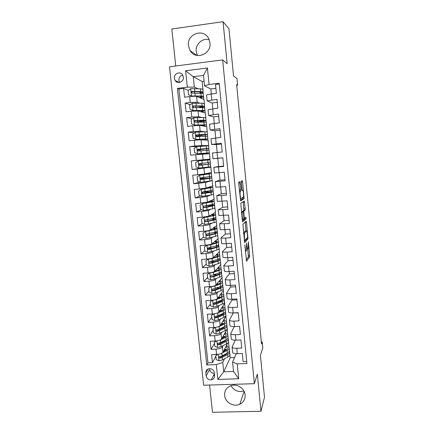 <?xml version="1.0" encoding="UTF-8"?>
<svg xmlns="http://www.w3.org/2000/svg" width="434" height="434" viewBox="0 0 434 434"><rect width="100%" height="100%" fill="white"/><g stroke="black" fill="none" stroke-linecap="round" stroke-linejoin="round"><path stroke-width="0.65" d="M244.852 244.906L246.501 261.246L249.691 256.782L248.405 241.749L248.264 248.427L247.917 248.937C247.548 249.116 247.228 247.966 246.946 245.476L246.539 242.953L246.62 250.505L246.252 251.036C245.872 251.232 245.541 250.06 245.253 247.521L244.852 244.906M188.421 45.733L190.032 50.556C195.425 60.489 211.629 54.288 209.969 42.798L208.705 38.555C203.676 27.825 186.615 33.966 188.421 45.733M197.432 55.53L196.201 51.483C195.213 44.268 202.542 37.59 209.226 39.711M224.628 395.445C225.094 402.296 233.644 407.304 239.758 404.271C243.55 402.329 245.34 399.204 245.118 394.902C244.684 388.571 237.306 383.602 231.289 385.555C226.656 387.236 224.438 390.535 224.628 395.445M243.875 390.942C238.337 392.461 234.04 390.698 230.991 385.647M174.316 78.261L175.2 80.594C177.696 84.451 184.087 81.749 183.387 77.111L182.573 74.876C180.126 70.872 173.589 73.568 174.316 78.261M182.763 75.174C180.137 75.809 178.835 77.529 178.873 80.35L179.589 82.406M240.143 182.936L239.818 181.667L238.803 182.052L238.733 183.495L240.626 200.817L244.098 198.68L242.628 181.954L242.318 180.718L241.109 181.228L241.743 189.273L242.063 190.504L242.633 190.222C243.181 189.772 243.897 195.935 243.425 197.069L241.049 198.566C240.479 199.108 239.725 192.756 240.219 191.557L240.789 191.085L240.805 189.723L240.143 182.936L238.792 183.061L238.7 182.416M209.584 385.034L212.476 412.3L260.953 411.258L264.49 397.273L260.438 355.224L262.792 347.949L262.217 341.97L261.534 343.994L236.628 84.516L237.615 85.21L236.986 78.652L233.525 75.983L228.984 28.894L223.06 21.7L171.821 28.991L175.743 66.001M260.953 411.258L257.34 374.108L254.362 383.694L222.642 59.881L227.145 63.69L223.06 21.7M242.899 224.177L244.695 242.671L247.971 238.912L246.528 222.322L246.224 221.194L242.899 224.177M242.346 220.64L240.81 203.264L244.277 201.023L245.215 208.754L245.199 210.121L243.783 211.26L244.196 217.071L244.51 218.231L245.888 217.071L246.083 218.839L242.671 221.823L242.346 220.64M188.264 90.37L183.62 88.427L184.542 97.227L189.669 96.608L190.282 102.467L197.177 102.25L199.689 103.14M190.19 104.675L185.161 103.075L186.077 111.826L191.193 111.234L191.801 117.066L198.669 116.73L201.848 117.516M192.208 118.851L186.691 117.647L187.607 126.354L192.712 125.789L193.314 131.589L200.155 131.144L204.636 131.752M194.361 132.864L188.215 132.142L189.126 140.811L194.22 140.269L194.823 146.041L201.631 145.482L208.667 145.645L199.765 146.361M196.738 146.665L189.734 146.573L190.64 155.193L195.723 154.678L196.32 160.417L210.04 159.121L201.175 159.989L201.246 160.656M201.181 160.016L191.242 160.927L192.143 169.51L202 167.969M197.812 174.728L204.566 173.947L211.407 172.526L210.859 167.171L197.215 169.01L197.812 174.728L192.745 175.211L193.64 183.75L199.96 182.079M211.266 180.81L205.439 182.437L198.701 183.278L199.293 188.964L194.237 189.425L195.132 197.92L200.589 195.88M210.403 195.121L206.888 196.521L200.183 197.475L200.774 203.134L195.723 203.573L196.613 212.025L201.419 209.687M210.897 209.204L208.336 210.539L201.653 211.602L202.239 217.233L197.204 217.646L198.088 226.054L202.38 223.483M211.803 223.179L209.774 224.492C208.765 224.953 206.546 225.344 203.117 225.658L203.703 231.257L198.674 231.653L199.553 240.024L203.432 237.246L206.318 238.423L215.541 236.346C217.087 235.917 217.803 235.543 217.689 235.223L217.439 232.754M212.893 237.062L211.201 238.374C210.202 238.917 207.994 239.34 204.577 239.644L205.157 245.221L200.139 245.59L201.018 253.917L204.837 250.727M214.081 250.874L212.627 252.187C211.64 252.805 209.438 253.266 206.031 253.564L206.606 259.109L201.598 259.456L202.472 267.745L206.237 264.149M215.318 264.61L214.043 265.939C213.067 266.628 210.875 267.122 207.474 267.415L208.049 272.937L203.047 273.257L203.915 281.509L207.631 277.5M216.593 278.281L215.454 279.621C214.488 280.386 212.302 280.912 208.906 281.199L209.481 286.695L204.495 286.993L205.358 295.201L209.02 290.796M217.89 291.881L216.854 293.238C215.899 294.078 213.729 294.637 210.338 294.914L210.908 300.382L205.928 300.664L206.79 308.834L210.403 304.028M219.197 305.411L218.253 306.784C217.304 307.701 215.139 308.292 211.759 308.563L212.329 314.004L207.36 314.265L208.217 322.397L211.776 317.194M220.515 318.876L219.642 320.27C218.703 321.258 216.55 321.887 213.175 322.147L213.74 327.567L208.781 327.8L209.633 335.894L213.143 330.301M221.839 332.276L221.025 333.692C220.098 334.75 217.949 335.411 214.586 335.666L215.15 341.059L210.197 341.276L211.043 349.327L215.991 349.126C219.349 348.871 221.486 348.182 222.403 347.048L223.157 345.616M215.861 341.015L214.391 342.242L214.808 346.251L217.651 347.477L221.145 346.674L226.532 343.842C228.007 343.044 228.669 342.258 228.512 341.487L228.289 339.274M214.51 343.348L211.043 349.327M246.718 361.43L243.105 361.565L242.297 353.471L237.279 353.672C234.566 353.715 233.015 353.298 232.629 352.424L232.613 352.267M235.255 340.169L232.087 347.07C232.472 347.922 234.024 348.323 236.736 348.274L241.76 348.068L240.951 339.936L235.922 340.153C233.204 340.213 231.653 339.833 231.268 339.019L231.257 338.878M234.268 326.585L230.725 333.643C231.105 334.43 232.657 334.793 235.374 334.728L240.409 334.5L239.595 326.33L234.555 326.574C231.832 326.645 230.28 326.308 229.906 325.554L229.89 325.419M233.324 312.957L229.358 320.151C229.732 320.878 231.284 321.203 234.007 321.122L239.053 320.872L238.233 312.659L233.183 312.925C230.454 313.012 228.908 312.713 228.534 312.024L228.523 311.9M232.016 299.954L227.986 306.594C228.355 307.256 229.906 307.543 232.635 307.446L237.686 307.174L236.866 298.923L231.805 299.21C229.071 299.314 227.524 299.053 227.156 298.429L227.145 298.315M230.704 286.89L226.602 292.972C226.966 293.574 228.517 293.818 231.251 293.704L236.313 293.411L235.488 285.116L230.421 285.426C227.682 285.55 226.136 285.328 225.772 284.764L225.761 284.661M229.385 273.767L225.219 279.279C225.577 279.821 227.123 280.022 229.863 279.892L234.94 279.577L234.11 271.245L229.027 271.575C226.288 271.717 224.736 271.538 224.383 271.038L224.373 270.946M228.056 260.584L223.825 265.527C224.177 265.999 225.723 266.161 228.468 266.015L233.552 265.679L232.722 257.308L227.628 257.66C224.883 257.812 223.331 257.677 222.984 257.243L222.978 257.161M226.727 247.337L222.425 251.704C222.772 252.111 224.318 252.235 227.069 252.073L232.163 251.709L231.322 243.295L226.222 243.669C223.472 243.843 221.92 243.745 221.579 243.376L221.573 243.306M225.392 234.024L221.014 237.816C221.356 238.157 222.902 238.239 225.658 238.06L230.763 237.675L229.922 229.217L224.812 229.613C222.051 229.808 220.505 229.749 220.168 229.445L220.163 229.391M224.047 220.651L219.604 223.857L229.358 223.564L228.512 215.069L218.747 215.4M222.696 207.219L218.183 209.828L227.948 209.389L227.096 200.85L217.32 201.343M221.34 193.721L216.75 195.734L226.526 195.143L225.675 186.56L215.888 187.217M219.978 180.159L215.318 181.569L225.1 180.826L224.242 172.2L214.456 173.036L213.875 167.329L218.611 166.531M213.875 167.329L223.667 166.434L222.805 157.764L213.007 158.757L217.787 158.329L218.611 166.542L223.629 166.054M212.427 153.028L222.23 151.971L221.362 143.263L211.553 144.408L216.403 144.598M210.973 138.663L220.781 137.437L219.908 128.681L210.094 129.988L215.02 130.802M209.508 124.227L219.327 122.833L218.448 114.028L208.624 115.493L213.626 116.941M208.038 109.721L217.863 108.147L216.984 99.305L207.148 100.932L212.226 103.015M189.669 96.608C193.168 96.229 195.468 96.169 196.575 96.435L203.958 99.37L204.517 104.854M191.193 111.234L198.072 110.947L205.353 113.057L205.906 118.515M192.712 125.789L199.559 125.388L206.736 126.679L207.289 132.115M194.22 140.269L201.04 139.753L208.119 140.242L208.667 145.645M195.723 154.678L209.492 153.739L210.04 159.121M199.293 188.964L206.02 188.079L212.768 185.877L212.123 180.555M200.774 203.134L207.468 202.141L214.119 199.163L213.479 193.862M202.239 217.233L208.911 216.132L215.465 212.383L214.825 207.11M203.703 231.257C207.126 230.948 209.34 230.546 210.344 230.053L216.805 225.544L216.17 220.298M205.157 245.221C208.575 244.917 210.778 244.478 211.77 243.908L218.139 238.651L217.505 233.421M206.606 259.109C210.013 258.816 212.21 258.344 213.192 257.698L219.468 251.693L218.839 246.49M208.049 272.937C211.45 272.644 213.637 272.14 214.608 271.418L220.792 264.675L220.005 258.23M209.481 286.695C212.872 286.413 215.052 285.87 216.013 285.073L222.105 277.597L221.373 271.657M221.329 272.731L221.579 272.438M210.908 300.382C214.293 300.106 216.463 299.536 217.412 298.663L223.418 290.465L222.734 285.019M222.479 285.865L222.892 285.328M212.329 314.004C215.703 313.739 217.868 313.131 218.807 312.187L224.72 303.274L224.107 298.163M213.74 327.567C217.114 327.301 219.262 326.666 220.195 325.646L226.016 316.023L225.398 310.934M215.15 341.059C218.508 340.804 220.651 340.131 221.573 339.041L227.313 328.712L226.694 323.645M214.58 375.616L214.266 372.66C213.702 370.039 212.069 368.705 209.378 368.656C206.985 369.095 205.808 370.522 205.841 372.942L206.155 375.893C206.79 378.643 208.515 379.962 211.336 379.853C213.55 379.311 214.629 377.895 214.58 375.616M254.362 383.694L203.622 385.213L169.51 66.814L222.642 59.881M183.62 88.427L178.927 89.008L177.398 88.395L206.763 364.967L216.3 364.62L222.761 362.412L224.481 358.885M177.398 88.395L187.32 87.169L185.606 70.78L207.414 67.975L209.074 84.489L219.192 83.241L246.924 363.508L237.208 363.86L238.705 378.752L217.846 379.414L216.3 364.62M228.002 336.459L228.517 341.504M178.927 89.008L207.935 362.862L212.448 362.694L211.608 354.681L216.55 354.486C219.902 354.236 222.034 353.536 222.951 352.375L227.714 343.072M219.273 84.039L215.508 84.505L216.392 93.391L211.184 94.021C208.374 94.379 206.834 94.737 206.557 95.084L206.562 95.138M214.586 335.666L209.633 335.894M213.175 322.147L208.217 322.397M211.759 308.563L206.79 308.834M210.338 294.914L205.358 295.201M208.906 281.199L203.915 281.509M207.474 267.415L202.472 267.745M206.031 253.564L201.018 253.917M204.577 239.644L199.553 240.024M203.117 225.658L198.088 226.054M201.653 211.602L196.613 212.025M200.183 197.475L195.132 197.92M198.701 183.278L193.64 183.75M197.215 169.01L192.143 169.51M191.242 160.927L196.32 160.417M189.734 146.573L194.823 146.041M188.215 132.142L193.314 131.589M186.691 117.647L191.801 117.066M185.161 103.075L190.282 102.467M204.072 81.239L202.136 81.478L193.26 76.737L194.329 87.071L197.79 88.672M202.136 81.478L203.117 91.129M229.282 349.066L230.264 357.687L223.727 371.77L233.525 371.433L232.57 362.054L237.208 363.86M222.761 362.412L223.727 371.77L217.846 379.414M236.291 353.677L232.57 362.054M236.704 85.319L237.615 85.21M262.217 341.97L261.344 342.008M230.264 357.687L234.582 357.518M210.821 89.019L204.533 85.818L203.481 75.44L193.26 76.737L185.606 70.78M205.211 113.019L204.984 110.778M204.696 107.936L204.539 106.401M206.6 126.657L206.421 124.867M206.134 122.079L205.976 120.511M207.984 140.231L207.848 138.891M207.571 136.157L207.409 134.551M209.362 153.744L209.269 152.839M208.998 150.164L208.83 148.526M210.859 167.171L210.685 166.748M210.414 164.095L210.246 162.435M209.98 159.793L209.91 159.132M211.825 177.924L211.662 176.318M211.391 173.643L211.277 172.553M213.224 191.692L213.067 190.135M212.79 187.428L212.638 185.915M214.624 205.391L214.467 203.882M214.19 201.148L213.995 199.217M216.013 219.024L215.861 217.57M215.579 214.808L215.34 212.454M217.391 232.597L217.25 231.186M216.967 228.398L216.685 225.631M218.769 246.1L218.627 244.738M218.34 241.922L218.02 238.749M219.713 255.382L219.349 251.807M221.08 268.782L220.673 264.805M222.436 282.116L221.991 277.738M223.787 295.386L223.304 290.617M225.132 308.596L224.611 303.442M226.472 321.746L225.908 316.202M227.807 334.836L227.204 328.907M229.136 347.862L228.528 341.894M203.817 99.315L203.546 96.625M203.248 93.722L203.096 92.22M227.015 346.408L226.846 344.764M215.861 356.336L212.448 362.694M207.935 362.862L206.763 364.967M225.696 333.491L225.534 331.912M224.367 320.52L224.215 319.006M238.255 312.892L233.318 312.914M223.038 307.484L222.886 306.035M236.959 299.856L232.033 300.127L231.94 299.2M221.698 294.388L221.557 293.004M235.651 286.755L230.72 287.048L230.552 285.42M222.767 285.333L222.392 285.816M220.353 281.232L220.217 279.914M234.344 273.594L229.396 273.908L229.163 271.565M215.622 274.793L213.794 274.912M219.002 268.011L218.877 266.764M233.025 260.367L228.072 260.709L227.763 257.65M214.694 261.621L211.689 261.669M217.646 254.731L217.526 253.554M231.702 247.087L226.738 247.445L226.358 243.664M211.336 248.557L210.316 248.405M216.278 241.391L216.17 240.279M230.373 233.736L225.398 234.116L224.948 229.608M214.911 227.98L214.803 226.944M229.038 220.331L224.052 220.732L223.526 215.481M213.962 218.698L213.919 218.297M213.533 214.515L213.436 213.544M227.693 206.855L222.702 207.278L222.099 201.284M212.579 205.184L212.508 204.485M212.15 200.98L212.058 200.085M226.347 193.32L221.345 193.765L220.667 187.016M204.49 192.056L204.457 191.714M211.195 191.606L211.092 190.613M210.761 187.385L210.674 186.555M224.991 179.719L219.978 180.186L219.224 172.678M211.027 180.853L208.07 181.298M203.09 178.51L202.993 177.571M209.801 177.967L209.665 176.671M209.367 173.725L209.286 172.971M222.81 157.824L217.787 158.323M210.729 167.182L202.022 168.159L201.984 167.774M201.685 164.904L201.528 163.363M208.727 167.508L208.678 167.009M208.396 164.258L208.233 162.658M207.962 159.989L207.891 159.316M217.195 152.486L216.403 144.576L221.438 144.05M200.579 154.206L200.541 153.831M200.226 150.799L200.101 149.584M207.333 153.837L207.257 153.11M206.969 150.273L206.823 148.829M206.519 145.9L206.492 145.612M215.741 137.974L215.014 130.764L220.06 130.216M198.745 136.455L198.68 135.837M205.928 140.09L205.846 139.281M205.521 136.135L205.407 134.985M214.277 123.392L213.62 116.887L218.676 116.312M204.517 126.283L204.425 125.393M204.072 121.927L203.985 121.075M212.801 108.733L212.221 102.939L217.288 102.348M203.096 112.406L202.998 111.435M202.613 107.648L202.553 107.095M211.32 94.004L210.81 88.927L215.888 88.308M209.074 84.489L204.533 85.818M194.329 87.071L187.32 87.169M201.674 98.464L201.566 97.411M233.525 371.433L238.705 378.752M207.414 67.975L203.481 75.44M206.155 375.893L209.589 369.453C210.137 371.998 211.721 373.294 214.336 373.338M214.57 375.513L213.495 375.551M246.165 259.933L248.389 256.868L247.792 248.991M246.045 230.969L245.183 222.127M244.385 241.597L246.637 239.069L246.724 238.337M244.499 239.78L244.722 240.572L247.581 237.387L247.434 234.485C247.158 232.022 246.838 230.839 246.469 230.937L244.385 233.161L244.499 239.78L244.206 239.801M245.308 231.029L246.469 230.937M243.517 232.678L245.15 231.04M242.394 211.738L243.886 210.23L243.192 201.712M242.389 221.004L244.749 218.991L244.792 217.998M242.389 212.269L242.281 212.465C241.776 213.685 242.525 220.125 243.089 219.43L243.913 218.698L243.507 212.855L243.186 211.667L241.537 212.34M241.879 211.776L243.186 211.667M241.505 212.031L241.841 211.781M239.465 191.047L238.792 183.061M242.107 190.271L241.163 181.152M240.393 200.264L242.742 198.859L242.812 197.546M217.96 354.372L215.785 355.592L216.203 359.585L219.034 360.811L222.517 359.981L227.877 356.992C229.347 356.151 229.998 355.316 229.836 354.497L229.613 352.31M227.134 353.667L226.564 353.412M220.488 353.835L227.204 350.422C228.68 349.603 229.336 348.795 229.174 347.997C228.946 347.189 227.931 346.582 226.125 346.175M223.391 351.513L225.794 350.216C227.02 349.538 227.573 348.865 227.438 348.198L225.745 346.912M215.785 355.592L217.027 354.459M229.206 348.274L229.429 350.471C229.586 351.274 228.935 352.093 227.459 352.923L222.094 355.864L219.653 356.585C218.627 357.236 218.687 357.773 219.816 358.186L222.257 357.459L227.622 354.497C229.092 353.667 229.749 352.842 229.586 352.028L229.25 351.415M226.06 350.064L224.253 349.831M223.933 350.455L225.045 350.623M227.839 352.701L226.206 354.285L220.174 357.491L219.816 358.186M226.678 349.641L224.66 349.034M225.658 340.663L224.877 340.386M218.253 340.647L220.456 339.996L225.859 337.24C227.34 336.464 228.002 335.704 227.85 334.961C227.622 334.202 226.597 333.643 224.779 333.274M221.986 338.308L224.443 337.055C225.68 336.415 226.233 335.78 226.109 335.162L224.394 333.963M216.712 340.918L214.391 342.242M227.872 335.222L228.1 337.446C228.257 338.2 227.595 338.965 226.114 339.751L220.716 342.534L218.264 343.229C217.26 343.836 217.288 344.374 218.362 344.84L220.884 344.14L226.277 341.336C227.752 340.544 228.414 339.773 228.262 339.014L227.877 338.39M224.297 337.131L222.718 336.979M222.398 337.56L223.266 337.652M226.537 339.518L224.861 341.146L218.72 344.2L218.362 344.84M225.192 336.616L223.201 336.117M215.459 327.404L212.991 328.82L213.414 332.856L216.257 334.071L219.767 333.301L225.181 330.627C226.667 329.873 227.335 329.14 227.183 328.424L226.955 326.178M224.134 327.599L223.103 327.317M216.083 327.307L219.072 326.59L224.503 323.992C225.995 323.265 226.662 322.554 226.515 321.865C226.293 321.16 225.262 320.645 223.418 320.319M220.564 325.039L223.087 323.835C224.335 323.227 224.893 322.636 224.769 322.066L223.033 320.954M212.991 328.82L214.7 327.496M226.537 322.104L226.77 324.361C226.917 325.061 226.25 325.777 224.758 326.514L219.333 329.146L216.875 329.807C215.882 330.366 215.888 330.903 216.892 331.43L219.501 330.757L224.921 328.109C226.412 327.361 227.08 326.639 226.928 325.934L226.483 325.305M222.414 324.155L221.145 324.073M220.825 324.61L221.378 324.648M225.208 326.287L223.51 327.941L217.25 330.833L216.892 331.43M223.651 323.536L221.709 323.14M214.168 313.831L211.586 315.339L212.009 319.391L214.857 320.607L218.378 319.869L223.825 317.346C225.317 316.641 225.989 315.957 225.843 315.296L225.615 313.017M222.544 314.482L221.194 314.216M214.157 313.847L217.678 313.126L223.141 310.684C224.638 310.001 225.317 309.344 225.175 308.71C224.953 308.053 223.911 307.581 222.051 307.299M219.127 311.704L221.725 310.549C222.978 309.979 223.543 309.431 223.423 308.905L221.66 307.89M211.586 315.339L213.533 313.907M225.197 308.927L225.43 311.216C225.571 311.856 224.899 312.523 223.401 313.218L217.944 315.686L215.476 316.315C214.504 316.831 214.488 317.373 215.416 317.938L218.112 317.308L223.564 314.818C225.062 314.118 225.734 313.446 225.588 312.795L225.072 312.16M220.391 311.145L219.517 311.118M223.863 313.174L223.846 313.006C223.949 313.543 223.385 314.102 222.148 314.677L215.774 317.395L215.416 317.938M222.04 310.402L220.184 310.115M212.812 300.198L210.17 301.793L210.593 305.867L213.452 307.077L216.984 306.366L222.458 304.006C223.96 303.344 224.644 302.71 224.503 302.107L224.264 299.796M220.868 301.31L219.11 301.087M212.747 300.285L216.284 299.59L221.774 297.312C223.282 296.677 223.966 296.064 223.83 295.489C223.613 294.887 222.555 294.464 220.667 294.225M217.673 298.31L220.358 297.203C221.617 296.672 222.186 296.167 222.072 295.684L220.271 294.762M210.17 301.793L212.362 300.252M223.846 295.69L224.085 298.006C224.221 298.592 223.543 299.21 222.034 299.861L216.55 302.167L214.071 302.764C213.121 303.241 213.078 303.778 213.94 304.38L216.718 303.795L222.197 301.467C223.705 300.811 224.383 300.187 224.248 299.596L223.624 298.955M218.166 298.109L217.819 298.109M222.447 299.677L222.496 299.786C222.609 300.285 222.04 300.805 220.781 301.348L214.304 303.881L213.94 304.38M220.32 297.219L218.611 297.03M211.466 286.494L208.749 288.181L209.177 292.272L212.042 293.476L215.584 292.798L221.09 290.606C222.599 289.988 223.288 289.402 223.152 288.854L222.913 286.516M219.051 288.095L216.772 287.948M211.331 286.652L214.879 285.99L220.401 283.879C221.915 283.283 222.609 282.729 222.474 282.209C222.262 281.655 221.188 281.286 219.262 281.086M216.192 284.856L218.98 283.793C220.25 283.299 220.825 282.832 220.716 282.398L218.866 281.574M208.749 288.181L211.179 286.532M222.496 282.388L222.734 284.737C222.864 285.268 222.175 285.832 220.662 286.435L212.655 289.147C211.727 289.586 211.667 290.118 212.459 290.753L215.313 290.216L220.825 288.051C222.338 287.444 223.027 286.869 222.897 286.331L222.143 285.691M220.998 286.299L221.139 286.521C221.248 286.972 220.673 287.449 219.409 287.954L212.828 290.303L212.459 290.753M218.459 283.993L216.978 283.89M210.127 272.726L207.322 274.505L207.75 278.617L210.62 279.816L214.174 279.171L219.713 277.136C221.232 276.567 221.926 276.035 221.796 275.541L221.557 273.17M217.071 274.847L214.043 274.82M209.91 272.959L213.468 272.33L219.018 270.377C220.543 269.829 221.242 269.324 221.118 268.863C220.901 268.364 219.81 268.044 217.841 267.892M214.678 271.337L217.602 270.317C218.877 269.861 219.458 269.438 219.354 269.053L217.445 268.326M207.322 274.505L209.991 272.742M221.134 269.02L221.373 271.402C221.503 271.879 220.803 272.395 219.284 272.948L211.239 275.465C210.333 275.867 210.246 276.398 210.984 277.055L213.908 276.572L219.447 274.57C220.971 274.011 221.666 273.485 221.535 273.002L220.591 272.373M219.474 272.877L219.778 273.198C219.881 273.599 219.3 274.033 218.031 274.5L210.984 277.055M216.414 270.735L215.264 270.702M208.814 258.886L205.884 260.763L206.318 264.892L209.193 266.085L212.758 265.472L218.329 263.606C219.854 263.08 220.559 262.603 220.434 262.163L220.19 259.765M214.835 261.572L209.996 261.691M209.313 258.81L210.327 258.637M208.477 259.196L212.052 258.599L217.635 256.814C219.165 256.315 219.87 255.859 219.75 255.452C219.539 255.013 218.421 254.742 216.392 254.633M213.11 257.763L216.213 256.776C217.494 256.358 218.085 255.984 217.982 255.642L215.991 255.018M205.884 260.763L208.792 258.886M219.767 255.593L220.011 258.008C220.13 258.425 219.43 258.886 217.895 259.396L209.812 261.713C208.928 262.087 208.825 262.613 209.503 263.286L212.492 262.863L218.063 261.024C219.593 260.508 220.298 260.042 220.174 259.619L218.948 259M217.835 259.413L218.411 259.809C218.508 260.161 217.922 260.552 216.647 260.98L209.503 263.286M214.071 257.46L213.436 257.465M207.343 245.107L204.447 246.951L207.36 244.993M204.447 246.951L204.875 251.102L207.761 252.29L211.336 251.709L216.935 250.006C218.476 249.528 219.181 249.105 219.067 248.725L218.817 246.29M212.183 248.308L207.973 248.405M207.409 245.069L210.523 244.407M207.04 245.367L210.626 244.798L216.24 243.181C217.781 242.731 218.492 242.329 218.378 241.982C218.166 241.597 217.005 241.375 214.906 241.32M210.859 244.309L214.819 243.17C216.105 242.796 216.702 242.46 216.609 242.172L214.504 241.651M218.389 242.101L218.638 244.548C218.758 244.906 218.047 245.318 216.506 245.78L208.38 247.895C207.512 248.248 207.392 248.763 208.022 249.452L211.065 249.083L216.674 247.418C218.21 246.951 218.92 246.534 218.801 246.165L217.136 245.579M216.018 245.921L217.033 246.355C217.13 246.658 216.539 247.006 215.253 247.396L208.022 249.452M208.77 235.092L206.747 235.125M205.971 231.213L202.998 233.074L205.971 231.213L213.419 229.499L215.226 228.631L212.964 228.23M205.597 231.468L214.841 229.488C216.387 229.081 217.108 228.734 217 228.447C216.783 228.116 215.568 227.953 213.365 227.948M202.998 233.074L203.432 237.246M206.248 230.991L207.571 230.991M217.011 228.55L217.26 231.024C217.374 231.322 216.653 231.68 215.107 232.098L206.937 234.007C206.09 234.338 205.955 234.854 206.541 235.548L209.638 235.239L215.275 233.742C216.821 233.324 217.537 232.955 217.429 232.651L214.987 232.125M213.886 232.418L215.655 232.836C215.747 233.096 215.145 233.4 213.853 233.747L206.541 235.548M203.996 217.445L201.539 219.127L201.978 223.32L204.87 224.492L214.136 222.615C215.693 222.235 216.414 221.915 216.306 221.655L216.051 219.154M211.721 214.521L215.617 214.846L213.43 215.725L204.148 217.505L212.009 215.763L213.832 215.031L211.325 214.749M215.622 214.928L215.877 217.434L213.702 218.345L205.488 220.054C204.658 220.369 204.512 220.873 205.054 221.573L208.201 221.329L213.87 220C215.427 219.631 216.148 219.316 216.045 219.067L212.215 218.687M211.136 218.937L214.266 219.257L212.448 220.033L205.054 221.573M204.148 217.505L204.799 224.465M212.443 201.414L203.074 203.302L200.079 205.114L200.519 209.324L203.416 210.495L212.725 208.819L214.917 208.022L214.662 205.488M202.689 203.47L212.02 201.897L214.222 201.181L209.888 201.056M212.438 201.365L209.497 201.23M214.228 201.24L214.488 203.779L212.286 204.533L204.034 206.036C203.221 206.329 203.063 206.828 203.568 207.533L206.758 207.349L214.656 205.423C214.228 205.125 212.036 205.108 208.065 205.374M206.915 205.602L212.872 205.607L203.568 207.533M203.53 191.833L213.257 191.714L211.038 192.316L211.309 194.958L213.523 194.323L213.262 191.757M211.038 187.667L201.609 189.24L198.609 191.031L199.049 195.262L201.956 196.428L211.309 194.958M201.224 189.365L212.823 187.45L207.566 187.575M211.032 187.629L207.181 187.7M204.788 193.228L204.68 192.143L202.26 192.305M212.828 187.488L213.089 190.065L202.575 191.942C201.772 192.224 201.609 192.718 202.076 193.428L202.749 193.64L211.038 192.316M204.68 192.143L211.472 191.893L203.177 193.483L202.472 193.282L202.244 192.343M202.163 177.669L202.119 178.445L201.734 178.586L211.857 177.935L209.611 178.379L209.882 181.032L212.123 180.56L211.857 177.962M202.884 174.793L202.835 174.327L209.627 173.833L199.683 175.233L197.128 176.877L197.573 181.13L200.486 182.291L209.882 181.032M199.748 175.195L211.418 173.654L201.403 174.359M202.835 174.327L199.548 174.555M203.34 179.166L203.275 178.553L200.747 178.754M211.423 173.671L211.683 176.28L201.105 177.783C200.318 178.054 200.145 178.537 200.584 179.247L201.284 179.486L209.611 178.379M203.275 178.553L210.061 178.119L201.712 179.383L200.98 179.15L200.806 178.173M200.606 163.455L200.72 164.931L200.329 165.023L210.447 164.095L208.179 164.367L208.456 167.036L210.712 166.727L210.447 164.101M207.734 160.01L208.011 162.685L210.273 162.43L210.007 159.788L198.267 160.949L195.647 162.652L196.092 166.927L199.011 168.083L208.456 167.036M201.875 165.034L199.694 165.104M201.864 164.898L208.651 164.274L200.248 165.208L199.488 164.953L199.385 163.895M208.011 162.685L199.629 163.553C198.853 163.808 198.669 164.291 199.081 165.001L199.808 165.267L208.179 164.367M196.716 146.681L197.454 153.772L194.6 152.654L194.155 148.363L196.781 146.638L206.296 145.911L206.568 148.596L208.857 148.509L198.745 149.757L199.097 149.763L199.374 150.875M197.454 153.772L209.297 152.833L200.551 153.934M197.53 153.804L207.495 153.012L197.421 154.168L200.562 154.037M206.296 145.911L208.586 145.857L208.857 148.493M197.828 149.801L200.275 149.524L200.231 149.122M206.568 148.596L198.148 149.253C197.383 149.497 197.193 149.98 197.578 150.69L198.327 150.972L209.031 150.186L209.297 152.822M197.578 150.69L197.991 150.679C197.606 149.942 197.806 149.464 198.593 149.253L207.056 148.688L200.275 149.524M207.43 134.486L207.164 131.86L204.848 131.746L195.289 132.251L192.653 133.998L193.103 138.316L196.038 139.455L207.875 138.869L201.788 139.808M196.038 139.455L206.069 139.048L201.398 139.781M204.848 131.746L205.119 134.442L207.436 134.529L197.324 136.059L197.877 136.52M196.325 136.054L198.848 135.733L198.756 134.844M205.119 134.442L196.656 134.882C195.902 135.12 195.707 135.592 196.07 136.303L196.835 136.612L207.604 136.211L207.875 138.837M196.07 136.303L196.483 136.341C196.125 135.603 196.331 135.131 197.107 134.931L205.629 134.703L198.848 135.733M205.998 120.413L205.732 117.798L203.389 117.505L193.786 117.798L191.144 119.562L191.6 123.902L194.541 125.035L206.448 124.84L201.837 125.8M194.541 125.035L204.636 125.014L201.425 125.724M203.389 117.505L203.665 120.218L206.004 120.473C205.483 120.88 202.759 121.374 197.833 121.949L197.047 122.052M195.267 122.166L197.416 121.873L197.275 120.495M203.665 120.218L195.159 120.44C194.41 120.668 194.21 121.135 194.557 121.845L195.338 122.176L206.172 122.166L206.443 124.786M194.557 121.845L194.974 121.932C194.638 121.189 194.85 120.728 195.615 120.538L204.192 120.647L197.416 121.873M204.555 106.27L204.289 103.661L201.929 103.2L192.278 103.27L189.631 105.055L190.087 109.411L193.032 110.54L202.662 110.361L205.011 110.741L201.018 111.804M193.032 110.54L201.23 110.599L203.199 110.914L200.584 111.674M199.819 107.599C202.759 107.127 204.338 106.71 204.566 106.352L202.206 105.923L193.651 105.923C192.913 106.146 192.707 106.612 193.038 107.317L193.835 107.67L202.38 107.643L204.739 108.05L205.005 110.665M193.038 107.317L193.461 107.448C193.141 106.71 193.358 106.249 194.117 106.07L202.749 106.525L198.68 107.583M203.107 92.062L202.846 89.458C202.895 89.138 202.098 88.921 200.459 88.824L190.759 88.666L188.112 90.473L188.568 94.856L191.519 95.979L201.192 96.017C202.83 96.093 203.622 96.277 203.568 96.57C203.41 96.923 202.195 97.325 199.917 97.764M191.519 95.979L199.765 96.283L201.75 96.744L199.461 97.585M192.653 91.531L192.3 91.601M191.416 96.408L191.936 96.142L188.568 94.856M200.248 93.256L203.117 92.165C203.172 91.851 202.374 91.65 200.736 91.558L192.143 91.335C191.41 91.547 191.199 92.013 191.508 92.724L192.322 93.093L200.915 93.288C202.553 93.37 203.345 93.565 203.291 93.869L203.557 96.473M191.508 92.724L191.942 92.898C191.638 92.154 191.861 91.699 192.609 91.536L199.309 91.834L201.3 92.333L199.097 93.202M196.575 96.435L197.177 102.25M198.072 110.947L198.669 116.73M199.559 125.388L200.155 131.144M201.04 139.753L201.631 145.482M202.515 154.054L203.101 159.75M203.98 168.278L204.566 173.947M205.439 182.437L206.02 188.079M206.888 196.521L207.468 202.141M208.336 210.539L208.911 216.132M209.774 224.492L210.344 230.053M211.201 238.374L211.77 243.908M212.627 252.187L213.192 257.698M214.043 265.939L214.608 271.418M215.454 279.621L216.013 285.073M216.854 293.238L217.412 298.663M218.253 306.784L218.807 312.187M219.642 320.27L220.195 325.646M221.025 333.692L221.573 339.041M222.403 347.048L222.951 352.375M236.736 348.274L237.279 353.672M211.184 94.021L211.776 99.923M212.665 108.75L213.257 114.619M214.136 123.408L214.727 129.251M215.606 137.99L216.186 143.8M217.06 152.502L217.646 158.285M218.514 166.938L219.089 172.694M219.957 181.303L220.532 187.027M221.394 195.598L221.964 201.295M222.821 209.823L223.391 215.492M224.242 223.977L224.812 229.613M225.658 238.06L226.222 243.669M227.069 252.073L227.628 257.66M228.468 266.015L229.027 271.575M229.863 279.892L230.421 285.426M231.251 293.704L231.805 299.21M232.635 307.446L233.183 312.925M234.007 321.122L234.555 326.574M235.374 334.728L235.922 340.153M215.991 349.126L216.55 354.486M207.951 369.052L205.841 372.942M244.96 247.543L245.253 247.521M245.308 251.102L246.045 251.053M246.501 243.696L246.772 243.68M246.669 245.492L246.946 245.476M246.81 249.013L247.722 248.948M248.411 255.409L249.713 255.322M248.362 256.917L249.669 256.83M244.787 245.709L245.074 245.687M245.221 222.425L246.528 222.322M247.445 237.534L247.993 237.49M246.637 239.069L247.944 238.971M244.288 240.604L244.678 240.572M243.55 233.02L244.499 232.949M244.022 237.865L244.309 237.843M243.273 202.32L244.586 202.206M243.908 208.868L245.215 208.754M243.848 210.295L245.161 210.186M242.492 211.304L243.827 211.19M243.485 212.676L243.767 212.649M243.913 217.092L244.196 217.071M243.968 218.28L244.467 218.237M244.749 218.991L246.062 218.882M239.449 189.842L240.805 189.723M239.487 191.269L240.74 191.161M239.503 191.427L240.349 191.351M241.917 190.287L242.633 190.222M241.315 182.074L242.628 181.954M243.002 197.432L244.114 197.334M242.742 198.859L244.06 198.745M218.297 354.323L218.964 360.784M227.622 354.497L227.877 356.992M227.204 350.422L227.459 352.923M222.257 357.459L222.517 359.981M221.834 353.336L222.094 355.864M216.897 340.896L217.58 347.444M226.277 341.336L226.532 343.842M225.859 337.24L226.114 339.751M220.884 344.14L221.145 346.674M220.456 339.996L220.716 342.534M218.796 344.184L218.432 344.835M215.497 327.399L216.186 334.044M224.921 328.109L225.181 330.627M224.503 323.992L224.758 326.514M219.501 330.757L219.767 333.301M219.072 326.59L219.333 329.146M217.407 330.811L217.038 331.419M214.092 313.885L214.787 320.574M223.564 314.818L223.825 317.346M223.141 310.684L223.401 313.218M218.112 317.308L218.378 319.869M217.678 313.126L217.944 315.686M216.018 317.373L215.644 317.938M212.682 300.323L213.382 307.044M222.197 301.467L222.458 304.006M221.774 297.312L222.034 299.861M216.718 303.795L216.984 306.366M216.284 299.59L216.55 302.167M214.618 303.876L214.239 304.397M211.266 286.695L211.966 293.449M220.825 288.051L221.09 290.606M220.401 283.879L220.662 286.435M215.313 290.216L215.584 292.798M214.879 285.99L215.145 288.583M213.208 290.308L212.828 290.785M209.844 272.997L210.55 279.784M219.447 274.57L219.713 277.136M219.018 270.377L219.284 272.948M213.908 276.572L214.174 279.171M213.468 272.33L213.734 274.928M211.797 276.675L211.407 277.109M208.412 259.234L209.123 266.053M211.863 261.659L211.83 261.349M218.063 261.024L218.329 263.606M217.635 256.814L217.895 259.396M212.492 262.863L212.758 265.472M212.052 258.599L212.318 261.214M210.376 262.977L209.98 263.367M206.975 245.405L207.691 252.257M210.49 248.394L210.403 247.554M216.674 247.418L216.935 250.006M216.24 243.181L216.506 245.78M211.065 249.083L211.336 251.709M210.626 244.798L210.897 247.429M208.949 249.214L208.548 249.555M205.532 231.506L206.248 238.396M209.107 235.006L208.971 233.693M215.275 233.742L215.541 236.346M214.841 229.488L215.107 232.098M209.638 235.239L209.91 237.875M209.193 230.937L209.465 233.573M207.517 235.385L207.11 235.678M207.674 221.145L207.533 219.756M213.87 220L214.136 222.615M213.43 215.725L213.702 218.345M208.201 221.329L208.477 223.977M207.756 217.005L208.027 219.653M206.079 221.486L205.667 221.736M202.624 203.508L203.345 210.463M206.237 207.219L206.085 205.759M205.792 202.89L205.754 202.526M212.459 206.193L212.725 208.819M212.02 201.897L212.286 204.533M206.758 207.349L207.034 210.013M206.307 203.003L206.584 205.667M204.631 207.517L204.213 207.723M203.465 191.947L202.461 192.034M201.159 189.408L201.881 196.396M204.343 188.877L204.289 188.394M210.598 188.003L210.87 190.651M205.309 193.304L205.586 195.978M204.859 188.931L205.13 191.611M203.177 193.483L202.749 193.64M202.07 178.493L200.725 178.618M199.683 175.233L200.416 182.258M209.172 174.039L209.443 176.698M203.85 179.182L204.126 181.873M203.394 174.793L203.676 177.484M201.712 179.383L201.284 179.486M200.671 164.974L199.645 165.077M198.202 160.992L198.94 168.05M202.385 164.996L202.662 167.698M201.929 160.585L202.206 163.292M200.248 165.208L199.808 165.267M206.741 150.289L207.018 152.969M200.915 150.739L201.192 153.457M200.454 146.307L200.736 149.025M198.593 149.253L198.148 149.253M199.097 149.763L197.796 149.898M195.224 132.294L195.962 139.428M199.271 139.819L199.217 139.276M205.293 136.146L205.57 138.837M199.434 136.417L199.716 139.14M198.973 131.958L199.255 134.692M197.107 134.931L196.656 134.882M197.682 136.108L196.418 136.249M193.721 117.842L194.465 125.003M197.779 125.372L197.736 124.949M203.844 121.927L204.121 124.634M197.947 122.014L198.229 124.759M197.486 117.538L197.768 120.283M195.615 120.538L195.159 120.44M192.208 103.314L192.956 110.513M196.276 110.86L196.244 110.551M195.935 107.545L195.783 106.075M202.38 107.643L202.662 110.361M201.929 103.2L202.206 105.923M196.45 107.545L196.738 110.301M195.989 103.048L196.271 105.804M194.117 106.07L193.651 105.923M190.694 88.715L191.443 95.947M194.432 92.99L194.286 91.579M200.915 93.288L201.192 96.017M200.459 88.824L200.736 91.558M194.953 93.001L195.235 95.773M194.481 88.482L194.768 91.254M192.609 91.536L192.143 91.335M196.879 55.433L190.032 50.556M244.147 391.468L239.758 404.271M179.345 82.444L175.2 80.594M232.087 347.07L232.629 352.424M230.725 333.643L231.268 339.019M229.358 320.151L229.906 325.554M227.986 306.594L228.534 312.024M226.602 292.972L227.156 298.429M225.219 279.279L225.772 284.764M223.825 265.527L224.383 271.038M222.425 251.704L222.984 257.243M221.014 237.816L221.579 243.376M219.604 223.857L220.168 229.445M218.183 209.828L218.752 215.448M216.75 195.734L217.326 201.381M215.318 181.569L215.893 187.244M212.427 153.023L213.007 158.757M210.967 138.647L211.553 144.408M209.508 124.2L210.094 129.988M208.032 109.677L208.624 115.493M206.557 95.084L207.148 100.932M214.385 373.772L211.336 379.853M248.389 256.868L249.691 256.782M246.664 239.009L247.971 238.912M243.566 233.221L244.385 233.161M243.886 210.23L245.199 210.121M242.449 211.369L243.783 211.26M244.776 218.942L246.083 218.839M241.554 212.524L242.281 212.465M239.481 191.199L240.789 191.085M239.519 191.616L240.219 191.557M242.785 198.794L244.098 198.68M203.958 217.065L204.002 217.477M202.494 202.966L202.553 203.551M203.508 191.899L202.515 191.991M201.018 188.795L201.088 189.452M202.472 193.282L202.076 193.428M202.119 178.445L200.72 178.575M199.542 174.566L199.613 175.282M200.98 179.15L200.584 179.247M200.72 164.931L199.591 165.039M199.488 164.953L199.081 165.001M197.378 153.744L197.421 154.168M195.886 139.395L195.956 140.09M194.389 124.976L194.454 125.61M192.88 110.486L192.94 111.055"/></g></svg>
